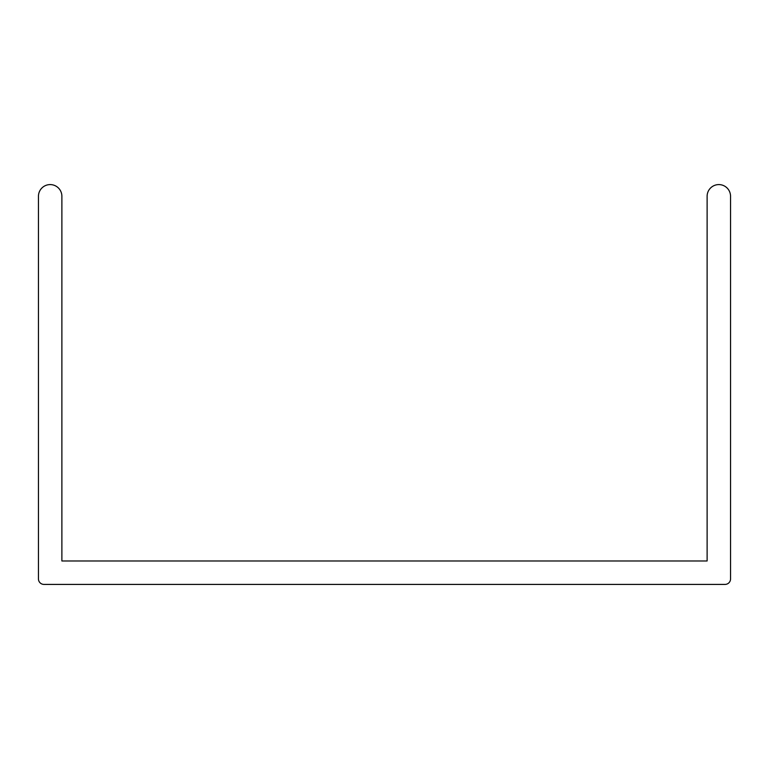 <?xml version="1.0" encoding="UTF-8"?>
<svg xmlns="http://www.w3.org/2000/svg" width="769" height="769" viewBox="0 0 769 769"><rect width="100%" height="100%" fill="white"/><g stroke="black" fill="none" stroke-linecap="round" stroke-linejoin="round"><path stroke-width="1.15" d="M730.55 578.894A5.518 5.518 0 0 1 725.032 584.411L43.968 584.411A5.518 5.518 0 0 1 38.45 578.894L38.45 196.306A11.718 11.718 0 0 1 50.168 184.589A11.718 11.718 0 0 1 61.885 196.306L61.885 560.976L707.115 560.976L707.115 196.306A11.718 11.718 0 0 1 718.832 184.589A11.718 11.718 0 0 1 730.55 196.306L730.55 578.894"/></g></svg>
